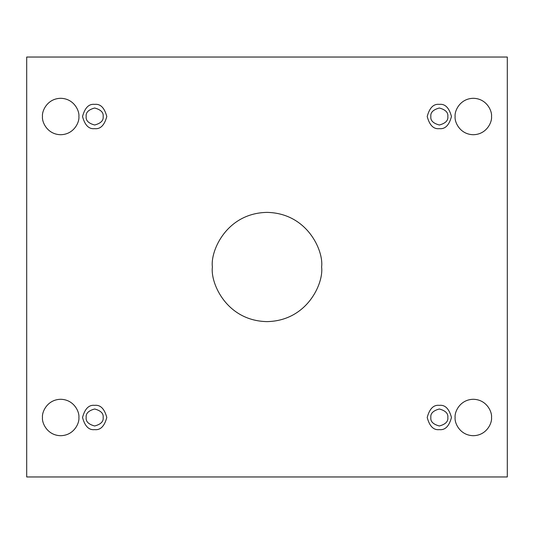 <?xml version="1.0" encoding="UTF-8"?>
<svg xmlns="http://www.w3.org/2000/svg" width="534" height="534" viewBox="0 0 534 534"><rect width="100%" height="100%" fill="white"/><g stroke="black" fill="none" stroke-linecap="round" stroke-linejoin="round"><path stroke-width="0.8" d="M212.385 267C210.189 282.973 226.576 320.867 267 321.615C307.424 320.867 323.811 282.973 321.615 267C323.811 282.973 307.424 320.867 267 321.615C226.576 320.867 210.189 282.973 212.385 267C210.189 251.027 226.576 213.133 267 212.385C307.424 213.133 323.811 251.027 321.615 267C323.811 251.027 307.424 213.133 267 212.385C226.576 213.133 210.189 251.027 212.385 267M455.115 417.488C454.381 422.815 459.841 435.45 473.318 435.697C486.794 435.45 492.255 422.815 491.52 417.488C492.255 422.815 486.794 435.45 473.318 435.697C459.841 435.45 454.381 422.815 455.115 417.488C454.381 412.168 459.841 399.532 473.318 399.285C486.794 399.532 492.255 412.168 491.52 417.488C492.255 412.168 486.794 399.532 473.318 399.285C459.841 399.532 454.381 412.168 455.115 417.488M42.48 417.488C41.745 422.815 47.206 435.45 60.682 435.697C74.159 435.45 79.619 422.815 78.885 417.488C79.619 422.815 74.159 435.45 60.682 435.697C47.206 435.45 41.745 422.815 42.48 417.488C41.745 412.168 47.206 399.532 60.682 399.285C74.159 399.532 79.619 412.168 78.885 417.488C79.619 412.168 74.159 399.532 60.682 399.285C47.206 399.532 41.745 412.168 42.48 417.488M455.115 116.512C454.381 121.832 459.841 134.468 473.318 134.715C486.794 134.468 492.255 121.832 491.52 116.512C492.255 121.832 486.794 134.468 473.318 134.715C459.841 134.468 454.381 121.832 455.115 116.512C454.381 111.185 459.841 98.55 473.318 98.303C486.794 98.55 492.255 111.185 491.52 116.512C492.255 111.185 486.794 98.55 473.318 98.303C459.841 98.55 454.381 111.185 455.115 116.512M42.48 116.512C41.745 121.832 47.206 134.468 60.682 134.715C74.159 134.468 79.619 121.832 78.885 116.512C79.619 121.832 74.159 134.468 60.682 134.715C47.206 134.468 41.745 121.832 42.48 116.512C41.745 111.185 47.206 98.55 60.682 98.303C74.159 98.55 79.619 111.185 78.885 116.512C79.619 111.185 74.159 98.55 60.682 98.303C47.206 98.55 41.745 111.185 42.48 116.512M94.665 128.647C100.399 129.335 104.444 125.29 106.8 116.512C104.444 107.728 100.399 103.683 94.665 104.37C100.399 103.683 104.444 107.728 106.8 116.512C104.444 125.29 100.399 129.335 94.665 128.647C88.924 129.335 84.879 125.29 82.53 116.512C84.879 107.728 88.924 103.683 94.665 104.37C88.924 103.683 84.879 107.728 82.53 116.512C84.879 125.29 88.924 129.335 94.665 128.647M86.168 116.512C85.687 120.524 88.517 123.354 94.665 125.003C100.813 123.354 103.643 120.524 103.162 116.512C103.643 112.494 100.813 109.664 94.665 108.015C88.517 109.664 85.687 112.494 86.168 116.512C85.687 112.494 88.517 109.664 94.665 108.015C100.813 109.664 103.643 112.494 103.162 116.512C103.643 120.524 100.813 123.354 94.665 125.003C88.517 123.354 85.687 120.524 86.168 116.512M439.335 128.647C445.076 129.335 449.121 125.29 451.47 116.512C449.121 107.728 445.076 103.683 439.335 104.37C445.076 103.683 449.121 107.728 451.47 116.512C449.121 125.29 445.076 129.335 439.335 128.647C433.601 129.335 429.556 125.29 427.2 116.512C429.556 107.728 433.601 103.683 439.335 104.37C433.601 103.683 429.556 107.728 427.2 116.512C429.556 125.29 433.601 129.335 439.335 128.647M430.838 116.512C430.357 120.524 433.187 123.354 439.335 125.003C445.483 123.354 448.313 120.524 447.832 116.512C448.313 112.494 445.483 109.664 439.335 108.015C433.187 109.664 430.357 112.494 430.838 116.512C430.357 112.494 433.187 109.664 439.335 108.015C445.483 109.664 448.313 112.494 447.832 116.512C448.313 120.524 445.483 123.354 439.335 125.003C433.187 123.354 430.357 120.524 430.838 116.512M439.335 429.63C445.076 430.317 449.121 426.272 451.47 417.488C449.121 408.71 445.076 404.665 439.335 405.353C445.076 404.665 449.121 408.71 451.47 417.488C449.121 426.272 445.076 430.317 439.335 429.63C433.601 430.317 429.556 426.272 427.2 417.488C429.556 408.71 433.601 404.665 439.335 405.353C433.601 404.665 429.556 408.71 427.2 417.488C429.556 426.272 433.601 430.317 439.335 429.63M430.838 417.488C430.357 421.506 433.187 424.336 439.335 425.985C445.483 424.336 448.313 421.506 447.832 417.488C448.313 413.476 445.483 410.646 439.335 408.997C433.187 410.646 430.357 413.476 430.838 417.488C430.357 413.476 433.187 410.646 439.335 408.997C445.483 410.646 448.313 413.476 447.832 417.488C448.313 421.506 445.483 424.336 439.335 425.985C433.187 424.336 430.357 421.506 430.838 417.488M94.665 429.63C100.399 430.317 104.444 426.272 106.8 417.488C104.444 408.71 100.399 404.665 94.665 405.353C100.399 404.665 104.444 408.71 106.8 417.488C104.444 426.272 100.399 430.317 94.665 429.63C88.924 430.317 84.879 426.272 82.53 417.488C84.879 408.71 88.924 404.665 94.665 405.353C88.924 404.665 84.879 408.71 82.53 417.488C84.879 426.272 88.924 430.317 94.665 429.63M86.168 417.488C85.687 421.506 88.517 424.336 94.665 425.985C100.813 424.336 103.643 421.506 103.162 417.488C103.643 413.476 100.813 410.646 94.665 408.997C88.517 410.646 85.687 413.476 86.168 417.488C85.687 413.476 88.517 410.646 94.665 408.997C100.813 410.646 103.643 413.476 103.162 417.488C103.643 421.506 100.813 424.336 94.665 425.985C88.517 424.336 85.687 421.506 86.168 417.488M507.3 57.038L26.7 57.038L26.7 476.962L507.3 476.962L507.3 57.038L507.3 476.962L26.7 476.962L26.7 57.038L507.3 57.038"/></g></svg>
